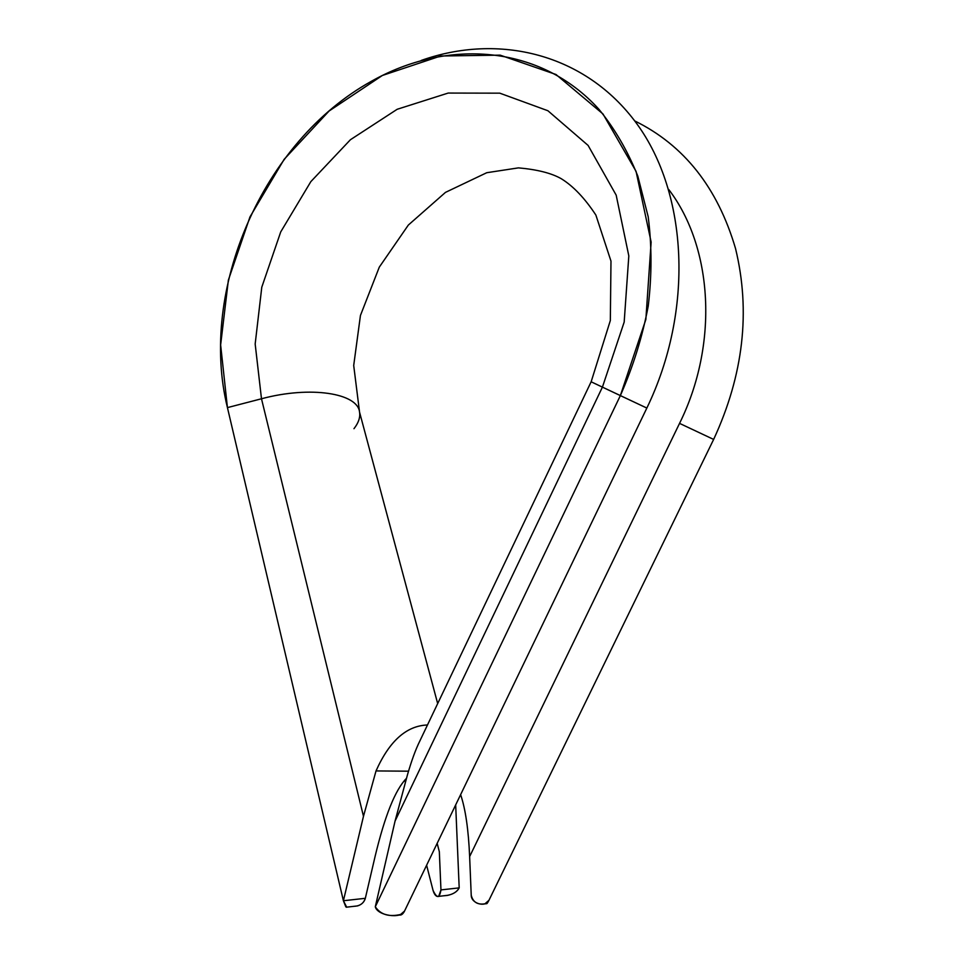 <?xml version="1.0" encoding="UTF-8"?>
<svg xmlns="http://www.w3.org/2000/svg" width="964" height="964" viewBox="0 0 964 964"><rect width="100%" height="100%" fill="white"/><g stroke="black" fill="none" stroke-linecap="round" stroke-linejoin="round"><path stroke-width="1.45" d="M353.969 428.691C358.512 422.883 360.379 417.388 359.56 412.182C357.897 393.24 310.613 385.564 261.485 398.771L255.171 344.003L261.786 287.188L280.729 231.902L310.842 181.63L350.426 139.72L397.18 109.281L448.176 93.062L499.786 93.171L547.901 110.74L588.1 145.419L616.177 195.138L628.817 255.906L624.178 322.084L602.416 387.13L591.101 381.768M591.137 381.792L419.858 740.955C415.641 749.462 411.495 760.801 407.411 774.996L395.071 821.039L375.297 906.763C380.575 914.607 389.01 917.186 400.602 914.462L404.531 911.076L401.542 914.691L399.301 914.957C401.193 915.463 402.94 914.173 404.531 911.076L646.844 408.061L404.531 911.076C401.47 919.234 377.261 915.752 375.297 906.763L620.358 395.602L375.297 906.763L395.071 821.039L602.416 387.13L646.844 408.061C694.032 310.516 688.019 193.728 636.722 123.633C585.317 53.285 498.496 32.981 421.208 60.455C498.496 32.981 585.317 53.285 636.722 123.633C688.019 193.728 694.032 310.516 646.844 408.061L620.358 395.602L645.856 319.458L651.134 242.06L636.059 171.339L602.97 113.957L555.987 74.493L500.171 55.153L440.717 55.996L382.359 75.481L329.098 111.005L284.151 159.325L249.977 216.912L228.384 280.054L220.636 344.931L227.432 407.615L261.485 398.771L255.171 344.003L261.786 287.188L280.729 231.902L310.842 181.63L350.426 139.72L397.18 109.281L448.176 93.062L499.786 93.171L547.901 110.74L588.1 145.419L616.177 195.138L628.817 255.906L624.178 322.084L602.416 387.13L620.358 395.602C633.131 366.597 642.422 336.761 648.23 306.094C651.905 275.451 651.893 245.663 648.194 216.767L637.807 176.099C627.709 150.938 614.743 128.646 598.885 109.233C540.153 44.368 446.995 38.44 371.381 81.289C262.461 141.479 198.572 290.405 227.432 407.615L311.842 766.549L227.432 407.615L261.485 398.771C310.613 385.564 357.897 393.24 359.56 412.182L353.704 365.477L360.44 315.481L379.286 267.149L408.338 225.058L445.476 192.378L486.748 172.713L518.451 167.869C537.189 169.531 551.432 173.134 561.205 178.677C573.231 186.076 584.787 198.21 595.873 215.056L610.983 261.123L610.332 320.542L591.149 381.792L602.416 387.13L395.071 821.039L407.411 774.996C411.471 760.885 415.592 749.582 419.786 741.087M679.548 423.377C718.807 344.208 712.962 247.435 668.763 189.534C712.962 247.435 718.807 344.208 679.548 423.377L713.637 439.427L679.548 423.377L469.637 856.574C468.48 829.558 465.479 808.917 460.623 794.649C465.479 808.917 468.48 829.558 469.637 856.574L679.548 423.377M634.722 120.922C684.03 145.13 717.638 187.667 735.532 248.531C750.763 311.348 743.461 374.984 713.637 439.427C743.461 374.984 750.763 311.348 735.532 248.531C717.638 187.667 684.03 145.13 634.722 120.922M486.266 903.16C486.422 904.497 487.314 903.533 488.953 900.292L713.637 439.427L488.953 900.292C485.808 907.823 471.119 903.617 471.227 895.231L469.637 856.574L471.227 895.231C472.987 902.171 477.566 905.015 484.976 903.774L488.953 900.292L486.374 903.678M439.331 851.718L440.958 889.905C439.548 898.4 436.909 898.556 433.053 890.399L426.618 865.238L433.053 890.399C434.451 894.954 436.318 896.954 438.668 896.399L440.958 889.905L459.189 887.88L455.671 804.916L459.189 887.88C456.55 892.628 451.381 895.267 443.681 895.785L447.356 895.436C453.369 894.146 457.322 891.628 459.189 887.88L440.958 889.905L439.331 851.718L437.162 843.343M405.302 781.924L404.832 780.081L405.302 781.924M427.474 724.988C406.519 725.699 389.372 741.015 376.02 770.935L363.476 816.303L261.485 398.771L363.476 816.303L376.02 770.935L408.603 771.188L376.02 770.935M406.338 778.478C395.228 789.902 384.817 815.869 375.104 856.394L365.332 898.303L343.401 900.75L363.476 816.303L343.401 900.75L365.332 898.303C364.235 902.135 361.596 904.678 357.415 905.943L354.198 906.293C359.933 906.039 363.645 903.376 365.332 898.303L375.104 856.394C384.817 815.869 395.228 789.902 406.338 778.478M346.678 907.172L343.401 900.75L311.842 766.549L343.401 900.75L345.775 906.69M398.566 915.173L401.313 914.812M484.591 903.907L486.904 903.605M437.68 703.587L359.56 412.182M346.221 907.22L357.596 905.895M438.741 896.363L448.26 895.243"/></g></svg>

